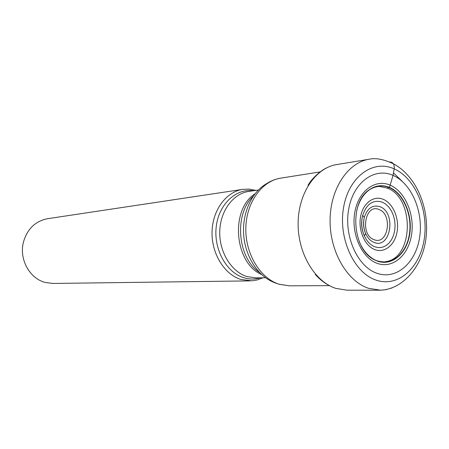 <?xml version="1.0" encoding="UTF-8"?>
<svg xmlns="http://www.w3.org/2000/svg" width="449" height="449" viewBox="0 0 449 449"><rect width="100%" height="100%" fill="white"/><g stroke="black" fill="none" stroke-linecap="round" stroke-linejoin="round"><path stroke-width="0.67" d="M377.081 273.312C357.707 266.88 343.827 236.471 348.632 209.503C353.144 182.423 374.472 166.949 393.032 175.385C411.677 183.433 423.654 212.046 419.607 237.414C415.825 262.873 396.394 280.148 377.081 273.312M385.663 261.644C413.658 258.327 414.797 198.015 387.33 188.12L389.491 187.396C382.318 184.488 375.482 185.347 368.971 189.972C348.828 203.122 352.65 250.188 374.651 259.915L377.452 261.138C391.949 266.442 406.772 253.584 409.69 234.266C412.811 215.02 403.612 193.317 389.491 187.396L393.032 175.385L394.171 168.863C373.147 159.165 348.778 176.592 343.58 207.483C338.063 238.251 353.992 272.93 376.054 280.103C398.05 287.742 419.972 267.991 424.221 239.188C428.767 210.486 415.291 178.124 394.171 168.863C394.576 164.312 393.043 162.01 389.575 161.971M263.03 277.763L257.204 279.952L252.024 280.81L241.018 279.519C224.405 274.485 211.479 253.674 212.04 231.925C212.472 210.171 226.201 191.712 242.836 189.355L248.948 189.091L255.93 190.382M242.836 189.355L47.605 218.702C35.258 221.149 27.181 229.024 23.382 242.32C18.981 259.354 29.757 278.706 45.383 282.494L52.87 283.448L250.273 280.883M392.117 287.916L386.073 289.633L380.741 290.2L368.601 288.331C347.077 281.338 329.751 251.535 330.077 220.201C330.24 188.849 347.846 162.499 369.196 159.232C375.611 157.734 383.676 159.249 393.391 163.778C415.606 175.52 429.149 206.456 426.208 236.208C423.559 265.41 403.219 289.757 379.843 290.211L346.925 290.189L335.858 288.381C314.682 281.675 297.738 253.146 298.119 223.142C298.338 193.121 315.686 167.797 336.716 164.57L369.196 159.232M356.719 210.564C359.065 200.984 363.426 193.974 369.802 189.523C373.293 187.508 376.543 186.487 379.551 186.447L387.33 188.12M368.971 189.972L369.802 189.523C376.049 185.499 382.542 184.859 389.289 187.609C403.337 193.491 412.485 215.082 409.381 234.221C406.48 253.438 391.73 266.223 377.317 260.948L375.544 260.224C368.534 256.862 363.101 250.643 359.239 241.568M377.373 263.411C361.933 258.136 350.995 233.985 354.772 212.568C358.324 191.061 375.229 178.534 390.142 185.151C405.116 191.459 414.842 214.459 411.542 234.855C408.461 255.329 392.768 269.007 377.373 263.411M320.115 171.911L280.704 178.146C261.778 180.958 246.17 202.684 245.816 228.339C245.317 253.982 260.274 278.431 279.25 284.262L289.453 285.833L329.353 285.62M253.309 196.112C233.783 214.106 237.341 257.922 259.516 272.526M276.528 283.465L274.075 282.449C258.175 276.36 245.463 257.008 243.717 235.349C241.944 213.696 251.367 192.548 266.077 183.972C270.523 180.975 275.4 179.033 280.704 178.146M261.554 274.519C234.344 263.047 229.995 209.531 254.993 193.822M258.332 190.028L248.83 191.414C233.16 193.57 220.212 210.946 219.752 231.482C219.179 252.001 231.274 271.718 246.905 276.556L255.857 277.886L265.46 277.718M260.499 277.802C254.993 279.469 249.408 279.435 243.74 277.701L243.672 277.678C226.285 272.397 213.494 249.083 216.238 226.666C218.781 204.211 236 188.165 253.421 190.746M383.21 199.305C373.523 195.163 362.747 203.369 360.508 217.08C358.122 230.735 365.031 246.136 374.949 249.655C384.832 253.371 395.109 244.694 397.152 231.403C399.341 218.175 392.931 203.245 383.21 199.305M375.055 246.894L378.782 247.64L382.475 247.231L385.955 245.682L389.053 243.089L391.618 239.586L393.532 235.349L394.705 230.584L395.086 225.527L394.654 220.414L393.436 215.492L391.477 211.002L388.885 207.157L385.77 204.149L382.166 202.084C373.052 199.468 366.558 203.908 362.674 215.408C360.99 222.395 361.546 229.203 364.335 235.826C366.906 241.405 370.442 245.081 374.937 246.849L375.055 246.894M374.028 242.438C370.464 240.995 367.669 238.065 365.638 233.643C363.409 228.356 362.966 222.929 364.313 217.35C367.422 208.117 372.648 204.564 379.983 206.703L380.05 206.731C396.613 212.646 390.647 249.436 374.101 242.466L374.028 242.438M379.113 209.548C393.116 214.515 388.054 245.614 374.09 239.676L374.034 239.654C359.649 234.9 365.088 203.01 379.057 209.526L379.113 209.548M336.228 288.499L334.707 287.989C327.45 285.306 320.973 280.793 315.288 274.451M308.036 185.207C312.538 177.45 321.445 170.205 326.417 167.971M374.651 259.915L377.244 260.863C381.24 261.857 384.047 262.126 385.663 261.683M289.453 285.833L278.812 284.245M262.62 277.768L262.182 278.167M255.526 190.438L255.026 190.118M393.47 172.876L402.411 181.503M362.674 215.408C360.856 222.407 361.406 229.214 364.335 235.826L365.638 233.643C363.544 228.345 363.106 222.917 364.313 217.35L362.674 215.408"/></g></svg>
